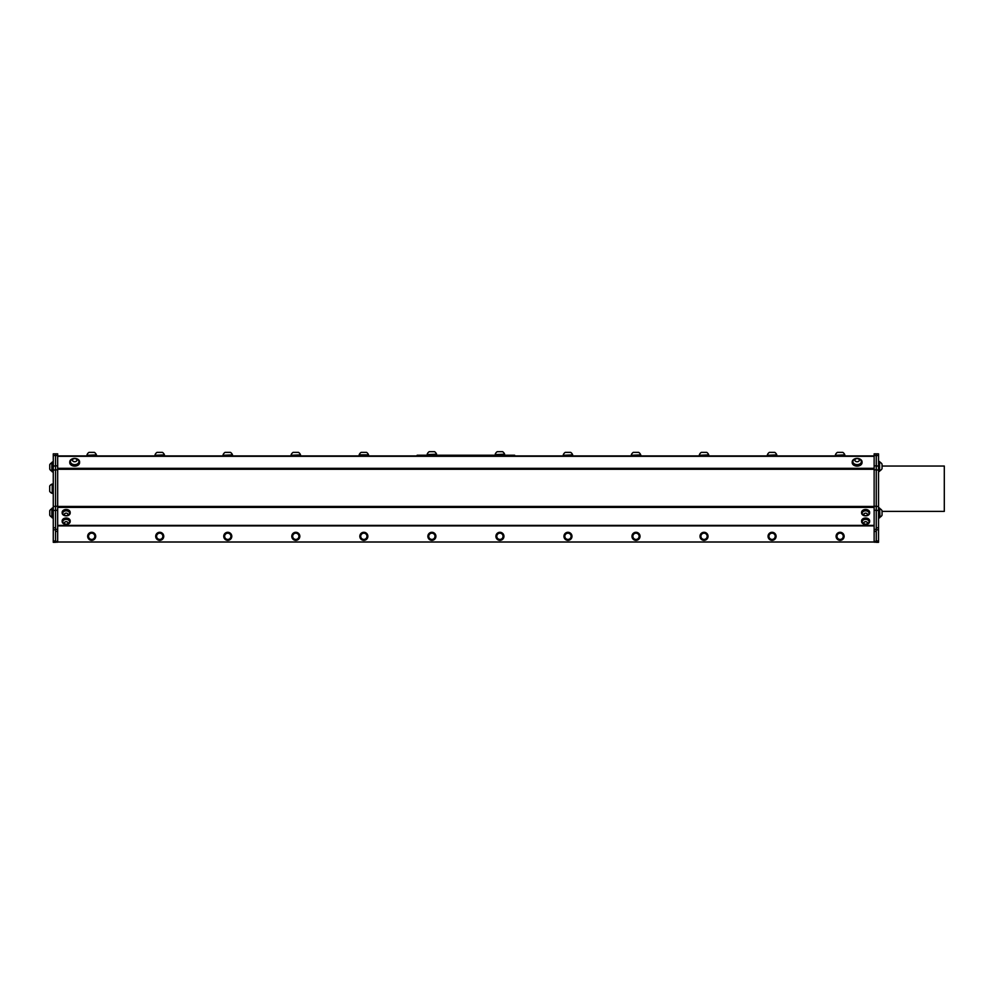<?xml version="1.0" encoding="UTF-8"?>
<svg xmlns="http://www.w3.org/2000/svg" width="994" height="994" viewBox="0 0 994 994"><rect width="100%" height="100%" fill="white"/><g stroke="black" fill="none" stroke-linecap="round" stroke-linejoin="round"><path stroke-width="1.49" d="M57.677 453.848L55.54 453.848L57.677 453.848L57.677 542.177L55.54 542.177M57.677 542.041L874.136 542.041M876.261 542.177L874.136 542.177L874.136 453.848L876.261 453.848L876.261 470L878.534 470L878.534 466L876.261 466M57.677 541.978L874.136 541.978M57.677 455.513L55.54 455.513L55.54 453.848L53.266 453.848L53.266 455.513L55.54 455.513L55.54 506.406L53.266 506.406L53.266 470L55.54 470M62.187 521.204A4.013 2.845 0 0 1 62.162 520.856A4.013 2.845 0 0 1 66.176 518.023A4.013 2.845 0 0 1 70.189 520.856A4.013 2.845 0 0 1 70.164 521.204M62.187 512.68A4.013 2.845 0 0 1 62.162 512.332A4.013 2.845 0 0 1 66.176 509.487A4.013 2.845 0 0 1 70.189 512.332A4.013 2.845 0 0 1 70.164 512.68M861.636 512.68A4.013 2.845 0 0 1 861.612 512.332A4.013 2.845 0 0 1 865.625 509.487A4.013 2.845 0 0 1 869.638 512.332A4.013 2.845 0 0 1 869.613 512.68M861.636 521.204A4.013 2.845 0 0 1 861.612 520.856A4.013 2.845 0 0 1 865.625 518.023A4.013 2.845 0 0 1 869.638 520.856A4.013 2.845 0 0 1 869.613 521.204M79.557 462.272A4.908 3.467 180 0 1 79.595 462.657A4.908 3.467 180 0 1 74.687 466.124A4.908 3.467 180 0 1 69.766 462.657A4.908 3.467 180 0 1 69.804 462.272M861.997 462.272A4.908 3.467 180 0 1 862.034 462.657A4.908 3.467 180 0 1 857.126 466.124A4.908 3.467 180 0 1 852.206 462.657A4.908 3.467 180 0 1 852.243 462.272M874.136 455.923L57.677 455.923M631.091 455.923L640.906 455.302L631.091 455.923M86.776 455.923L96.604 455.302L86.776 455.923M53.266 506.406L53.266 510.419L55.54 510.419L55.54 506.406M55.54 510.419L55.54 527.764L53.266 527.764L53.266 510.419M53.266 527.764L53.266 529.777L55.54 529.777L55.54 527.764M55.54 529.777L55.54 540.972L53.266 540.972L53.266 529.777M53.266 540.972L53.266 542.326L55.54 542.326L55.54 540.972M836.091 536.313A4.013 4.013 0 0 0 842.117 539.792A4.013 4.013 0 0 0 842.117 532.834A4.013 4.013 0 0 0 836.091 536.313M768.051 536.313A4.013 4.013 0 0 0 774.077 539.792A4.013 4.013 0 0 0 774.077 532.834A4.013 4.013 0 0 0 768.051 536.313M700.012 536.313A4.013 4.013 0 0 0 706.038 539.792A4.013 4.013 0 0 0 706.038 532.834A4.013 4.013 0 0 0 700.012 536.313M631.973 536.313A4.013 4.013 0 0 0 638.011 539.792A4.013 4.013 0 0 0 638.011 532.834A4.013 4.013 0 0 0 631.973 536.313M563.946 536.313A4.013 4.013 0 0 0 569.972 539.792A4.013 4.013 0 0 0 569.972 532.834A4.013 4.013 0 0 0 563.946 536.313M495.907 536.313A4.013 4.013 0 0 0 501.933 539.792A4.013 4.013 0 0 0 501.933 532.834A4.013 4.013 0 0 0 495.907 536.313M427.867 536.313A4.013 4.013 0 0 0 433.893 539.792A4.013 4.013 0 0 0 433.893 532.834A4.013 4.013 0 0 0 427.867 536.313M359.828 536.313A4.013 4.013 0 0 0 365.854 539.792A4.013 4.013 0 0 0 365.854 532.834A4.013 4.013 0 0 0 359.828 536.313M291.789 536.313A4.013 4.013 0 0 0 297.815 539.792A4.013 4.013 0 0 0 297.815 532.834A4.013 4.013 0 0 0 291.789 536.313M223.749 536.313A4.013 4.013 0 0 0 229.776 539.792A4.013 4.013 0 0 0 229.776 532.834A4.013 4.013 0 0 0 223.749 536.313M155.71 536.313A4.013 4.013 0 0 0 161.736 539.792A4.013 4.013 0 0 0 161.736 532.834A4.013 4.013 0 0 0 155.71 536.313M87.671 536.313A4.013 4.013 0 0 0 93.697 539.792A4.013 4.013 0 0 0 93.697 532.834A4.013 4.013 0 0 0 87.671 536.313M62.162 520.856L62.162 521.552A4.013 2.845 0 0 1 66.176 518.719A4.013 2.845 0 0 1 70.189 521.552A4.013 2.845 0 0 1 66.176 524.397A4.013 2.845 0 0 1 62.162 521.552M62.162 512.332L62.162 513.028A4.013 2.845 0 0 1 66.176 510.183A4.013 2.845 0 0 1 70.189 513.028A4.013 2.845 0 0 1 66.176 515.861A4.013 2.845 0 0 1 62.162 513.028M861.612 512.332L861.612 513.028A4.013 2.845 0 0 1 865.625 510.183A4.013 2.845 0 0 1 869.638 513.028A4.013 2.845 0 0 1 865.625 515.861A4.013 2.845 0 0 1 861.612 513.028M861.612 520.856L861.612 521.552A4.013 2.845 0 0 1 865.625 518.719A4.013 2.845 0 0 1 869.638 521.552A4.013 2.845 0 0 1 865.625 524.397A4.013 2.845 0 0 1 861.612 521.552M69.766 462.657L69.766 461.899A4.908 3.467 180 0 1 73.568 458.52M75.792 458.52A4.908 3.467 180 0 1 79.595 461.899A4.908 3.467 180 0 1 74.687 465.366A4.908 3.467 180 0 1 69.766 461.899M852.206 462.657L852.206 461.899A4.908 3.467 180 0 1 856.008 458.52M858.232 458.52A4.908 3.467 180 0 1 862.034 461.899A4.908 3.467 180 0 1 857.126 465.366A4.908 3.467 180 0 1 852.206 461.899M767.157 455.923L776.985 455.923M563.051 455.923L572.867 455.923M222.855 455.923L232.683 455.923M514.656 455.24L514.656 455.923L514.656 455.24L512.556 455.24L512.556 455.923M419.244 455.923L419.244 455.24L512.556 455.24M419.244 455.24L417.145 455.24L417.145 455.923M154.815 455.923L164.644 455.923M290.894 455.923L300.71 455.923M699.117 455.923L708.946 455.923M835.196 455.923L845.024 455.923M876.261 540.972L876.261 542.326L878.534 542.326L878.534 540.972L876.261 540.972L876.261 529.777L878.534 529.777L878.534 540.972M878.534 529.777L878.534 527.764L876.261 527.764L876.261 529.777M876.261 527.764L876.261 510.419L878.534 510.419L878.534 527.764M878.534 510.419L878.534 506.406L876.261 506.406L876.261 510.419M876.261 506.406L876.261 470M55.54 466L53.266 466L53.266 470M53.266 466L53.266 455.513M69.568 521.664A3.392 2.398 180 0 0 69.568 521.552A3.392 2.398 180 0 0 66.312 519.154A3.392 2.398 180 0 0 62.796 521.353A3.392 2.398 180 0 0 62.784 521.552A3.392 2.398 180 0 0 62.784 521.664M69.568 513.128A3.392 2.398 180 0 0 69.568 513.028A3.392 2.398 180 0 0 67.17 510.73A3.392 2.398 180 0 0 63.367 511.674A3.392 2.398 180 0 0 62.784 513.028A3.392 2.398 180 0 0 62.784 513.128M869.017 513.128A3.392 2.398 180 0 0 869.017 513.028A3.392 2.398 180 0 0 865.625 510.63A3.392 2.398 180 0 0 862.233 513.028A3.392 2.398 180 0 0 862.233 513.128M869.017 521.664A3.392 2.398 180 0 0 869.017 521.552A3.392 2.398 180 0 0 866.905 519.34A3.392 2.398 180 0 0 862.233 521.552A3.392 2.398 180 0 0 862.233 521.664M78.924 461.763A4.237 2.994 180 0 1 78.924 461.899A4.237 2.994 180 0 1 74.687 464.894A4.237 2.994 180 0 1 70.437 461.899A4.237 2.994 180 0 1 70.45 461.763M861.363 461.763A4.237 2.994 180 0 1 861.363 461.899A4.237 2.994 180 0 1 857.126 464.894A4.237 2.994 180 0 1 852.877 461.899A4.237 2.994 180 0 1 852.889 461.763M840.042 539.431L841.856 539.469L843.72 536.387L841.98 533.219L838.377 533.144L836.501 536.238L838.24 539.394L840.042 539.431A3.131 3.131 0 0 0 842.85 534.797A3.131 3.131 0 0 0 837.433 534.685A3.131 3.131 0 0 0 840.042 539.431M772.003 539.431L773.817 539.469L775.68 536.387L773.941 533.219L770.338 533.144L768.461 536.238L770.201 539.394L772.003 539.431A3.131 3.131 0 0 0 774.811 534.797A3.131 3.131 0 0 0 769.393 534.685A3.131 3.131 0 0 0 772.003 539.431M703.976 539.431L705.777 539.469L707.641 536.387L705.902 533.219L702.298 533.144L700.422 536.238L702.162 539.394L703.976 539.431A3.131 3.131 0 0 0 706.771 534.797A3.131 3.131 0 0 0 701.366 534.685A3.131 3.131 0 0 0 703.976 539.431M635.936 539.431L637.738 539.469L639.602 536.387L637.862 533.219L634.259 533.144L632.383 536.238L634.122 539.394L635.936 539.431A3.131 3.131 0 0 0 638.732 534.797A3.131 3.131 0 0 0 633.327 534.685A3.131 3.131 0 0 0 635.936 539.431M159.661 539.431L161.463 539.469L163.339 536.387L161.6 533.219L157.984 533.144L156.12 536.238L157.86 539.394L159.661 539.431A3.131 3.131 0 0 0 162.469 534.797A3.131 3.131 0 0 0 157.052 534.685A3.131 3.131 0 0 0 159.661 539.431M94.368 537.928L95.3 536.387L93.56 533.219L89.957 533.144L88.081 536.238L89.82 539.394L93.424 539.469L94.368 537.928A3.131 3.131 0 0 0 91.759 533.182A3.131 3.131 0 0 0 88.951 537.816A3.131 3.131 0 0 0 94.368 537.928M874.136 455.513L878.534 455.513L878.534 466M878.534 455.513L878.534 453.848L876.261 453.848M878.534 470L878.534 506.406M566.095 539.394L569.699 539.469L571.562 536.387L569.823 533.219L566.22 533.144L565.288 534.685L564.356 536.238L566.095 539.394M498.056 539.394L501.659 539.469L503.523 536.387L501.784 533.219L498.18 533.144L497.248 534.685L496.317 536.238L498.056 539.394M430.017 539.394L433.62 539.469L435.484 536.387L433.744 533.219L430.141 533.144L429.209 534.685L428.277 536.238L430.017 539.394M361.978 539.394L365.581 539.469L367.457 536.387L365.717 533.219L362.102 533.144L360.238 536.238L361.978 539.394M293.938 539.394L297.541 539.469L299.418 536.387L297.678 533.219L294.062 533.144L292.199 536.238L293.938 539.394M225.899 539.394L229.502 539.469L230.446 537.928L231.378 536.387L229.639 533.219L226.023 533.144L224.159 536.238L225.899 539.394M66.461 519.377A3.392 2.398 180 0 0 62.796 521.564A3.392 2.398 180 0 0 62.784 521.763A3.392 2.398 180 0 0 63.218 522.931A3.777 3.777 0 0 0 69.133 522.931A3.392 2.398 180 0 0 69.568 521.763A3.392 2.398 180 0 0 66.461 519.377M68.089 511.251A3.392 2.398 180 0 0 63.367 511.885A3.392 2.398 180 0 0 62.784 513.227A3.392 2.398 180 0 0 63.218 514.407A3.777 3.777 0 0 0 69.133 514.407A3.392 2.398 180 0 0 69.568 513.227A3.392 2.398 180 0 0 68.089 511.251M862.332 513.823A3.392 2.398 180 0 0 862.668 514.407A3.777 3.777 0 0 0 868.582 514.407A3.392 2.398 180 0 0 869.017 513.227A3.392 2.398 180 0 0 865.625 510.829A3.392 2.398 180 0 0 862.233 513.227A3.392 2.398 180 0 0 862.332 513.823M868.768 522.67A3.392 2.398 180 0 0 869.017 521.763A3.392 2.398 180 0 0 866.905 519.539A3.392 2.398 180 0 0 862.233 521.763A3.392 2.398 180 0 0 862.668 522.931A3.777 3.777 0 0 0 868.582 522.931A3.392 2.398 180 0 0 868.768 522.67M78.377 460.172A4.721 4.721 0 0 0 70.984 460.172A4.237 2.994 0 0 0 70.437 461.638A4.237 2.994 0 0 0 72.736 464.297A4.237 2.994 0 0 0 77.134 464.086A4.237 2.994 0 0 0 78.924 461.638A4.237 2.994 0 0 0 78.377 460.172A4.237 2.994 0 0 0 78.141 459.899M861.363 461.663A4.237 2.994 -0 0 0 861.363 461.638A4.237 2.994 -0 0 0 860.816 460.172A4.721 4.721 0 0 0 853.424 460.172A4.237 2.994 -0 0 0 852.877 461.638A4.237 2.994 -0 0 0 857.101 464.633A4.237 2.994 -0 0 0 861.363 461.663L861.363 461.899M776.761 455.302L776.761 454.854A4.982 4.982 0 0 0 774.748 452.357L769.393 452.357L774.748 452.357M767.38 455.302L776.761 454.854M640.683 455.302L640.683 454.854A4.982 4.982 0 0 0 638.67 452.357L633.315 452.357L638.67 452.357M631.314 455.302L640.683 454.854M572.643 455.302L572.643 454.854A4.982 4.982 0 0 0 570.631 452.357L565.275 452.357L570.631 452.357M563.275 455.302L572.643 454.854M232.459 455.302L232.459 454.854A4.982 4.982 0 0 0 230.446 452.357L225.091 452.357L230.446 452.357M223.078 455.302L232.459 454.854M96.381 455.302L96.381 454.854A4.982 4.982 0 0 0 94.368 452.357L89.013 452.357L94.368 452.357M87 455.302L96.381 454.854M426.973 455.24L436.788 455.24M495.012 455.24L504.828 455.24M164.42 455.302L164.42 454.854A4.982 4.982 0 0 0 162.407 452.357L157.052 452.357L162.407 452.357M155.039 455.302L164.42 454.854M367.469 454.854L368.526 454.854A4.982 4.982 0 0 0 366.525 452.357L361.17 452.357A4.982 4.982 0 0 0 359.157 454.854L367.469 454.854M300.499 455.302L300.499 454.854A4.982 4.982 0 0 0 298.486 452.357L293.131 452.357L298.486 452.357M291.118 455.302L300.499 454.854M708.722 455.302L708.722 454.854A4.982 4.982 0 0 0 706.709 452.357L701.354 452.357L706.709 452.357M699.341 455.302L708.722 454.854M844.801 455.302L844.801 454.854A4.982 4.982 0 0 0 842.788 452.357L837.433 452.357L842.788 452.357M835.42 455.302L844.801 454.854M53.266 517.862L52.197 517.862L52.197 508.033L53.266 508.033M53.266 471.852L52.197 471.852L52.197 462.036L53.266 462.036M53.266 483.805L53.266 493.62M565.226 537.816A3.131 3.131 0 0 0 570.631 537.928A3.131 3.131 0 0 0 568.021 533.182A3.131 3.131 0 0 0 565.226 537.816M497.186 537.816A3.131 3.131 0 0 0 502.591 537.928A3.131 3.131 0 0 0 499.982 533.182A3.131 3.131 0 0 0 497.186 537.816M429.147 537.816A3.131 3.131 0 0 0 434.552 537.928A3.131 3.131 0 0 0 431.943 533.182A3.131 3.131 0 0 0 429.147 537.816M361.108 537.816A3.131 3.131 0 0 0 366.513 537.928A3.131 3.131 0 0 0 363.903 533.182A3.131 3.131 0 0 0 361.108 537.816M293.068 537.816A3.131 3.131 0 0 0 298.473 537.928A3.131 3.131 0 0 0 295.864 533.182A3.131 3.131 0 0 0 293.068 537.816M225.029 537.816A3.131 3.131 0 0 0 230.446 537.928A3.131 3.131 0 0 0 227.837 533.182A3.131 3.131 0 0 0 225.029 537.816M66.325 521.688A1.789 1.267 180 0 0 64.56 523.478A1.789 1.267 180 0 0 67.642 523.664A1.789 1.267 180 0 0 66.325 521.688M67.182 513.364A1.789 1.267 180 0 0 64.399 514.32A1.789 1.267 180 0 0 66.958 515.551A1.789 1.267 180 0 0 67.182 513.364M863.898 514.718A1.789 1.267 180 0 0 866.867 515.314A1.789 1.267 180 0 0 866.109 513.202A1.789 1.267 180 0 0 863.898 514.718M867.277 523.428A1.789 1.267 180 0 0 865.389 521.688A1.789 1.267 180 0 0 864.208 523.714A1.789 1.267 180 0 0 867.277 523.428M75.966 461.452A2.236 1.578 0 0 0 75.619 458.731A2.236 1.578 0 0 0 72.463 460.309A2.236 1.578 0 0 0 75.966 461.452M859.35 460.172A2.236 1.578 -0 0 0 856.02 458.793A2.236 1.578 -0 0 0 855.996 461.527A2.236 1.578 -0 0 0 859.35 460.172M878.534 461.514L879.603 461.514L879.603 471.33L878.534 471.33M878.534 508.033L879.603 508.033L879.603 517.862L878.534 517.862M882.051 511.388L944.3 511.388L944.3 466.037L882.051 466.037L882.051 464.186L882.051 468.646L882.051 464.186A4.721 4.721 0 0 0 879.976 462.173M436.565 454.618L436.565 454.171A4.982 4.982 0 0 0 434.564 451.674L429.197 451.674L434.564 451.674M427.196 454.618L436.565 454.171M504.604 454.618L504.604 454.171A4.982 4.982 0 0 0 502.604 451.674L497.236 451.674L502.604 451.674M495.236 454.618L504.604 454.171M51.837 517.191L51.837 508.704A4.721 4.721 0 0 0 49.75 510.717L49.75 515.178A4.721 4.721 0 0 0 51.837 517.191L52.197 517.191M51.837 469.74L51.837 462.695A4.721 4.721 0 0 0 49.75 464.707L49.75 469.168A4.721 4.721 0 0 0 51.837 471.181L51.837 469.74M52.21 493.397L52.21 484.028A4.982 4.982 0 0 0 49.7 486.029L49.7 491.396A4.982 4.982 0 0 0 52.21 493.397L52.645 493.397M879.603 462.173L879.603 470.659M879.603 508.704L879.963 517.141M49.75 511.724L49.75 515.178M879.963 508.704A4.721 4.721 0 0 1 882.051 510.717L882.051 515.153M57.677 465.851L55.54 465.851M57.677 469.851L55.54 469.851M57.677 506.257L55.54 506.257M57.677 510.27L55.54 510.27M57.677 529.404L55.54 529.404M57.677 531.405L55.54 531.405M57.677 541.382L55.54 541.382M57.677 525.876L874.136 525.876M874.136 525.391L57.677 525.391M57.677 507.4L874.136 507.4M874.136 506.431L57.677 506.431M57.677 469.28L874.136 469.28M874.136 468.311L57.677 468.311M57.677 456.321L874.136 456.321M874.136 541.382L876.261 541.382M874.136 531.405L876.261 531.405M874.136 529.404L876.261 529.404M874.136 510.27L876.261 510.27M874.136 506.257L876.261 506.257M874.136 469.851L876.261 469.851M874.136 465.851L876.261 465.851M70.189 520.856L70.189 521.552M70.189 512.332L70.189 513.028M869.638 512.332L869.638 513.028M869.638 520.856L869.638 521.552M79.595 462.657L79.595 461.899M862.034 462.657L862.034 461.899M769.393 452.357A4.982 4.982 0 0 0 767.38 454.854M633.315 452.357A4.982 4.982 0 0 0 631.314 454.854M565.275 452.357A4.982 4.982 0 0 0 563.275 454.854M225.091 452.357A4.982 4.982 0 0 0 223.078 454.854M89.013 452.357A4.982 4.982 0 0 0 87 454.854M157.052 452.357A4.982 4.982 0 0 0 155.039 454.854M293.131 452.357A4.982 4.982 0 0 0 291.118 454.854M701.354 452.357A4.982 4.982 0 0 0 699.354 454.854M837.433 452.357A4.982 4.982 0 0 0 835.42 454.854M429.209 451.674A4.982 4.982 0 0 0 427.196 454.171M497.236 451.674A4.982 4.982 0 0 0 495.236 454.171M879.976 470.659A4.721 4.721 0 0 0 882.051 468.646M879.976 517.191A4.721 4.721 0 0 0 882.051 515.178"/></g></svg>
